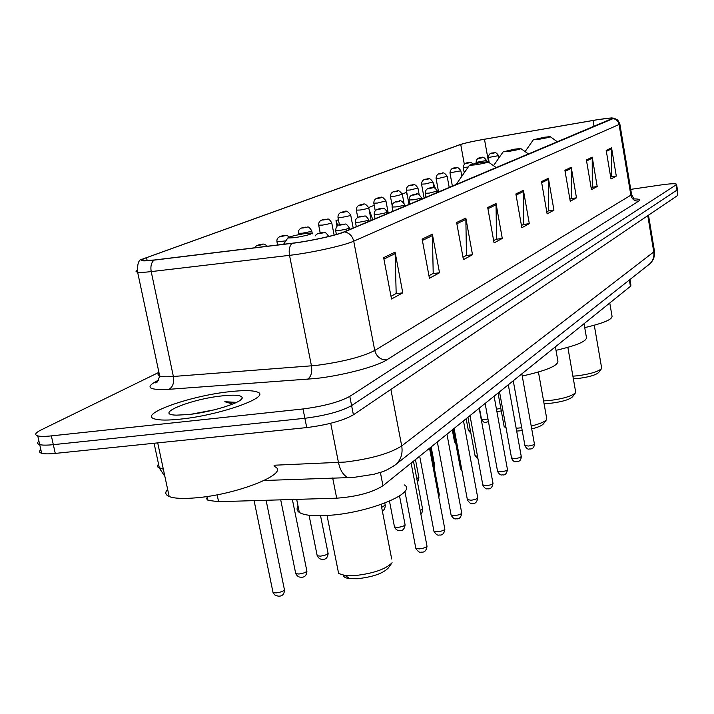 <?xml version="1.0" encoding="UTF-8"?>
<svg xmlns="http://www.w3.org/2000/svg" width="714" height="714" viewBox="0 0 714 714"><rect width="100%" height="100%" fill="white"/><g stroke="black" fill="none" stroke-linecap="round" stroke-linejoin="round"><path stroke-width="1.07" d="M629.971 279.522L630.908 285.136L630.435 286.332L382.972 485.761C372.155 492.562 356.723 496.703 336.696 498.185L218.591 501.683L207.988 500.344L206.649 498.845L207.265 496.926M40.841 449.624C38.94 451.328 39.208 452.551 41.662 453.283C44.339 454.006 48.882 454.05 55.273 453.408L306.734 427.579C327.494 424.937 343.05 420.68 353.403 414.807L677.845 195.324L677.425 189.665M158.919 372.351L41.091 429.944C35.325 432.836 34.218 434.817 37.753 435.897C40.421 436.557 44.955 436.557 51.354 435.888L303.013 408.961C323.79 406.239 339.391 402.044 349.798 396.377L676.14 184.855L676.997 190.094L351.609 405.597L676.997 190.094L677.845 195.324M303.013 408.961L304.878 418.279C325.646 415.593 341.221 411.371 351.609 405.597C341.221 411.371 325.646 415.593 304.878 418.279L53.318 444.661L304.878 418.279L306.734 427.579M41.662 453.283L39.707 444.599C42.385 445.295 46.919 445.313 53.318 444.661C46.919 445.313 42.385 445.295 39.707 444.599C37.262 443.894 36.994 442.707 38.904 441.038M229.935 391.665C190.415 395.645 137.374 414.45 154.84 419.002C159.561 420.368 167.995 420.421 180.115 419.154C221.001 415.155 273.06 396.199 256.87 391.897C252.051 390.299 243.072 390.219 229.935 391.665C190.415 395.645 137.374 414.45 154.84 419.002C159.561 420.368 167.995 420.421 180.115 419.154C221.001 415.155 273.06 396.199 256.87 391.897C252.051 390.299 243.072 390.219 229.935 391.665M596.788 119.836C606.257 118.337 611.719 117.765 613.174 118.122L343.746 231.988C336.196 235.334 309.439 241.198 292.454 243.188L154.429 259.994L143.505 260.61C141.167 260.244 142.175 259.271 146.531 257.674L460.726 144.469C465.269 142.987 473.186 141.247 484.467 139.248L596.788 119.836M596.931 119.773L484.547 139.203C472.98 141.256 464.876 143.041 460.218 144.549L143.202 258.843C139.069 260.985 142.63 261.431 153.903 260.155L291.955 243.358C309.376 241.314 336.812 235.299 344.55 231.863L613.103 118.613L611.559 117.917L596.931 119.773M383.65 257.665L391.504 299.005L402.776 292.838L395.092 252.149L383.65 257.665M390.986 296.301L396.172 293.49L395.092 252.149M395.654 293.766L402.776 292.838M422.135 239.119L429.426 278.273L439.512 272.757L432.372 234.183L422.135 239.119M428.944 275.711L433.211 273.4L432.372 234.183M432.72 273.658L439.512 272.757M456.621 222.491L463.422 259.673L472.498 254.711L465.831 218.056L456.621 222.491M462.975 257.245L466.474 255.344L465.831 218.056M466.001 255.603L472.498 254.711M487.707 207.515L494.07 242.912L502.281 238.422L496.034 203.499L487.707 207.515M493.651 240.6L496.507 239.047L496.034 203.499M496.06 239.288L502.281 238.422M606.195 150.413L610.997 178.973L616.298 176.072L611.559 147.825L606.195 150.413M610.675 177.099L611.541 176.635L611.559 147.825M611.166 176.84L616.298 176.072M586.399 159.954L591.46 189.656L597.199 186.515L592.218 157.151L586.399 159.954M591.121 187.711L592.272 187.086L592.218 157.151M591.879 187.3L597.199 186.515M564.908 170.307L570.245 201.259L576.484 197.84L571.236 167.263L564.908 170.307M569.897 199.233L571.37 198.43L571.236 167.263M570.968 198.644L576.484 197.84M541.489 181.597L547.129 213.897L553.939 210.175L548.397 178.268L541.489 181.597M546.754 211.781L548.62 210.773L548.397 178.268M548.209 210.996L553.939 210.175M515.865 193.949L521.845 227.73L529.306 223.643L523.424 190.299L515.865 193.949M521.452 225.517L523.773 224.258L523.424 190.299M523.335 224.491L529.306 223.643M676.14 184.855L676.533 184.167C675.203 183.427 670.08 183.677 661.182 184.926L630.739 189.371M374.216 205.32L368.683 207.542M407.355 195.529L406.239 192.441L402.25 194.047M435.37 188.282L432.818 181.758M338.427 219.707L335.973 220.697L337.026 226.16M335.973 220.697L337.767 225.615M369.049 209.363L372.806 219.733M573.342 378.732L578.661 378.402C589.05 377.028 595.699 375.073 598.618 372.556L601.456 368.719L601.572 367.567L594.289 325.263M572.896 376.171L577.135 375.823C589.809 374.145 597.921 371.771 601.456 368.719M539.4 139.221C546.692 137.954 550.262 137.088 550.11 136.633L544.255 137.267L533.376 139.757L539.4 139.221M584.721 327.61C603.857 323.139 612.933 319.229 611.978 315.891L609.774 302.986M544.032 403.455L551.27 403.187C562.248 401.759 569.317 399.644 572.494 396.841L575.466 392.816L575.564 391.45L567.871 347.388M543.577 400.911L549.601 400.527C562.989 398.787 571.611 396.216 575.466 392.816M509.341 151.314C517.195 149.958 520.988 149.021 520.729 148.512L514.74 149.146L503.147 151.841L509.341 151.314M556.001 350.324C577.439 345.353 587.551 340.917 586.355 337.044L584.052 323.719M516.677 431.06L522.237 430.64M531.725 428.927C538.07 427.302 541.962 425.615 543.416 423.875L546.531 419.636L546.621 418.002L538.445 372.056M516.177 428.284L521.72 427.74M531.207 426.026C539.534 424 544.639 421.876 546.531 419.636M475.792 164.818C484.306 163.345 488.349 162.328 487.939 161.766L481.834 162.39C474.649 163.604 470.499 164.586 469.41 165.327L475.792 164.818M522.237 376.028C547.361 370.414 559.214 365.256 557.795 360.534L555.385 346.817M503.941 425.535L504.164 426.731L506.047 427.74M343.389 575.305C343.532 577.037 345.665 578.153 349.806 578.661L357.312 578.733C372.637 577.019 382.927 573.476 388.184 568.103L391.665 563.31M337.927 569.986L338.632 573.52L345.273 575.573L354.439 575.654C373.163 573.547 385.712 569.245 392.084 562.739M294.855 237.664C307.493 235.441 312.911 233.889 311.117 233.014L304.976 233.585C294.828 235.281 289.09 236.762 287.769 238.021L294.855 237.664M298.068 506.226C296.444 508.707 296.863 510.778 299.327 512.447C304.342 515.49 314.535 516.436 329.904 515.285C370.066 512.465 417.467 492.651 404.472 484.967M167.647 489.331C164.764 492.446 165.282 494.847 169.182 496.533C174.189 498.479 182.971 498.925 195.547 497.863C238.03 494.597 291.392 472.722 274.31 466.501M222.322 395.868C190.656 398.992 152.323 414.727 176.572 415.146L188.496 414.539C211.692 412.219 243.403 402.152 242.198 397.68C241.546 395.163 234.924 394.556 222.322 395.868M214.361 409.818L191.325 414.2M236.602 402.357L224.794 401.714L232.737 404.07M224.794 401.714L235.54 402.857M629.373 279.995L630.435 286.332M217.145 494.784L218.591 501.683M332.679 477.961L336.696 498.185M380.375 472.382L382.972 485.761M274.051 465.233L345.174 462.056C370.816 458.932 389.666 453.568 401.714 445.955L653.774 251.926L654.354 250.578L648.499 215.182M647.776 215.664L653.774 251.926C654.426 256.745 653.033 260.771 649.597 264.019L648.446 264.921M330.707 423.286L338.463 462.52C340.15 470.196 343.202 475.158 347.638 477.416L353.778 477.434M353.403 414.807L349.798 396.377M55.273 453.408L51.354 435.888M264.251 480.477L353.439 477.452L374.065 474.257C381.794 471.543 383.275 472.891 396.02 464.368C401.027 459.575 402.919 453.444 401.714 445.955L390.888 389.451M158.517 463.984L157.553 465.769L158.017 467.268L163.345 469.223M654.452 251.141C655.006 256.38 653.381 260.672 649.597 264.019L393.664 466.144M633.336 198.911C639.146 198.849 640.94 199.572 638.735 201.08L386.747 359.883C380.58 359.945 376.581 356.813 374.752 350.476L630.855 195.19L631.524 194.083L619.859 124.04M386.747 359.883C376.84 366.496 342.345 375.618 315.767 378.5L169.004 389.308C149.047 390.272 144.826 387.586 156.339 381.267L158.338 380.276M291.955 243.358C289.473 246.062 288.661 250.061 289.518 255.344L311.447 365.818L318.078 365.175C343.505 361.677 362.4 356.777 374.752 350.476L353.725 241.18C344.434 245.5 310.813 252.943 289.518 255.344L151.207 271.597C144.576 272.364 140.06 272.587 137.641 272.257L136.053 271.561L137.079 270.347M153.903 260.155C151.252 262.77 150.351 266.581 151.207 271.597L173.368 376.474L311.447 365.818C312.366 372.449 311.027 376.938 307.448 379.286M344.55 231.863C349.387 232.951 352.448 236.057 353.725 241.18L619.074 124.504C618.324 121.202 616.334 119.247 613.103 118.613M613.808 118.096L617.699 119.988L619.806 123.754L619.074 124.504L630.855 195.19C631.952 199.286 634.576 201.25 638.735 201.08M159.026 372.869L157.999 374.743L159.704 376.055C162.194 376.822 166.746 376.965 173.368 376.474C174.278 382.775 172.824 387.05 169.004 389.308M146.531 257.674L147.164 260.655M593.031 120.461L594.048 126.503M484.467 139.248L488.581 162.212M460.726 144.469L464.314 164.247M516.07 195.092L523.532 191.477M541.685 182.695L548.495 179.392M565.095 171.36L571.334 168.334M586.578 160.962L592.308 158.187M606.356 151.386L611.639 148.824M487.921 208.72L496.15 204.731M456.853 223.759L465.956 219.35M422.385 240.439L432.505 235.54M383.918 259.066L395.244 253.577M524.906 445.411L528.262 446.036C532.269 445.474 534.313 444.706 534.375 443.733L521.845 373.841M511.536 457.942L514.937 458.629C519.078 458.04 521.175 457.237 521.22 456.21L508.306 384.757M497.515 471.088L500.951 471.829C505.244 471.231 507.395 470.383 507.422 469.303L494.097 396.208M482.798 484.895L486.27 485.699C490.714 485.074 492.937 484.19 492.928 483.039L479.174 408.229M467.322 499.407L470.838 500.273C475.444 499.63 477.728 498.702 477.693 497.479L463.484 420.876M451.034 514.687L451.123 515.178L454.586 515.624C459.37 514.955 461.726 513.973 461.655 512.679L446.955 434.192M433.862 530.788L433.96 531.35L437.45 531.814C442.43 531.109 444.858 530.074 444.742 528.699L429.533 448.24M415.735 547.79L415.851 548.414L419.359 548.896C424.544 548.165 427.061 547.067 426.892 545.603L411.121 463.074M431.497 187.818C432.88 186.416 434.835 187.487 437.361 191.031L429.185 193.11L425.241 193.28M429.855 188.434C432.782 187.871 433.255 187.675 431.265 187.853C428.338 188.425 427.864 188.621 429.855 188.434M475.042 455.639L477.514 456.326M415.503 194.387C416.896 192.967 418.886 194.065 421.474 197.68C421.278 198.197 418.466 198.92 413.058 199.84L409.068 199.982M413.763 195.038C416.771 194.449 417.271 194.253 415.253 194.431C412.246 195.011 411.755 195.217 413.763 195.038M460.45 468.446L461.681 469.16M398.707 201.286C400.108 199.858 402.134 200.982 404.784 204.659C404.606 205.204 401.714 205.953 396.109 206.908L392.093 207.024M396.868 201.973C399.956 201.366 400.474 201.161 398.43 201.33C395.351 201.928 394.824 202.142 396.868 201.973M438.414 495.23L439.199 494.061L430.408 447.526M381.053 208.542C383.757 209.345 383.141 205.98 387.238 211.996C387.086 212.567 384.105 213.352 378.286 214.334L374.234 214.432M379.107 209.264C382.276 208.64 382.82 208.417 380.749 208.586C377.581 209.202 377.037 209.425 379.107 209.264M420.225 510.724L422.545 508.814L413.46 461.19M362.462 216.172C365.256 216.994 364.506 213.593 368.763 219.716C368.647 220.323 365.568 221.135 359.526 222.161L355.438 222.232M360.4 216.94C363.649 216.306 364.229 216.065 362.123 216.226C358.874 216.86 358.303 217.101 360.4 216.94M394.387 526.459L394.485 526.986L397.778 527.405C402.687 526.7 405.097 525.683 405.008 524.353L399.528 495.944M342.872 224.223C345.612 225.08 344.96 221.617 349.289 227.855C349.2 228.498 346.022 229.346 339.739 230.417L335.625 230.452M340.676 225.035C344.023 224.374 344.63 224.125 342.497 224.285C339.159 224.937 338.543 225.187 340.676 225.035M315.213 235.897C316.248 234.058 318.578 233.005 322.192 232.728C324.772 233.603 324.37 230.078 328.717 236.45L328.779 236.468M319.845 233.576C323.299 232.898 323.942 232.639 321.773 232.782C318.337 233.46 317.694 233.719 319.845 233.576M493.49 152.939C494.82 151.77 496.507 152.671 498.559 155.643L488.296 157.517M492.276 153.385C494.74 152.912 495.097 152.769 493.356 152.966C490.902 153.439 490.545 153.581 492.276 153.385M481.352 157.732C482.619 156.446 484.333 157.366 486.502 160.489L476.042 162.399M480.085 158.196C482.593 157.714 482.967 157.562 481.209 157.758C478.701 158.24 478.326 158.383 480.085 158.196M468.223 167.031L463.27 167.495M467.384 163.211C469.946 162.712 470.33 162.56 468.545 162.747C465.992 163.247 465.599 163.399 467.384 163.211M496.462 409.184L500.817 408.372M455.523 167.924C456.987 166.719 458.763 167.674 460.842 170.807L449.954 172.806M454.131 168.433C456.755 167.933 457.156 167.772 455.353 167.951C452.73 168.459 452.328 168.62 454.131 168.433M481.468 419.163L484.449 419.636L487.965 418.948M441.761 173.359C443.099 172.128 444.902 173.109 447.169 176.304L439.708 178.143L436.058 178.348M440.297 173.895C442.983 173.377 443.403 173.207 441.573 173.386C438.896 173.904 438.476 174.073 440.297 173.895M427.383 179.027C428.686 177.688 430.524 178.696 432.889 182.043L425.223 183.944L421.537 184.141M425.856 179.589C428.596 179.062 429.043 178.884 427.186 179.062C424.446 179.598 424 179.767 425.856 179.589M468.268 430.087L470.419 430.658M412.353 184.962C413.852 183.712 415.718 184.739 417.958 188.041L410.077 190.013L406.355 190.192M410.746 185.551C413.549 185.006 414.013 184.828 412.139 185.006C409.327 185.542 408.863 185.729 410.746 185.551M454.47 441.493L455.532 442.082M396.618 191.173C397.894 189.799 399.795 190.843 402.321 194.324L394.217 196.368L390.46 196.537M394.922 191.789C397.805 191.236 398.287 191.04 396.386 191.218C393.512 191.771 393.021 191.968 394.922 191.789M433.728 465.082L434.407 464.109L431.158 446.928M380.134 197.68C381.401 196.288 383.338 197.367 385.935 200.902L377.59 203.035L373.806 203.178M378.349 198.331C381.294 197.76 381.803 197.555 379.875 197.724C376.93 198.296 376.421 198.501 378.349 198.331M416.806 478.728L418.797 477.13L415.45 459.584M362.846 204.507C364.113 203.106 366.086 204.204 368.745 207.801C368.558 208.336 365.693 209.077 360.151 210.023L356.34 210.139M360.954 205.186C363.979 204.606 364.515 204.391 362.56 204.561C359.544 205.141 359.008 205.355 360.954 205.186M344.683 211.683C345.96 210.255 347.959 211.38 350.699 215.048C350.529 215.61 347.566 216.387 341.827 217.359L337.99 217.458M342.693 212.397C345.79 211.79 346.352 211.567 344.38 211.728C341.274 212.335 340.712 212.558 342.693 212.397M381.642 507.377L385.212 505.128L384.81 503.075M325.593 219.225C328.208 220.037 327.512 216.663 331.707 222.67C331.573 223.259 328.52 224.071 322.558 225.088L318.694 225.16M323.478 219.974C326.664 219.35 327.253 219.118 325.254 219.278C322.068 219.894 321.478 220.126 323.478 219.974M305.494 227.159C308.064 228.007 307.448 224.571 311.715 230.693C311.607 231.318 308.457 232.157 302.263 233.219L298.372 233.255M303.245 227.953C306.52 227.32 307.145 227.07 305.119 227.222C301.843 227.855 301.228 228.105 303.245 227.953M285.85 240.868L276.952 241.805M281.914 236.37C285.288 235.709 285.939 235.45 283.886 235.593C280.522 236.245 279.87 236.512 281.914 236.37M317.087 555.117L317.212 555.751L320.336 556.152C325.593 555.385 328.137 554.269 327.976 552.814L320.55 515.767M259.387 245.259C262.85 244.581 263.546 244.304 261.467 244.438C258.004 245.116 257.317 245.384 259.387 245.259M295.596 572.896L295.739 573.61L298.863 574.02C304.351 573.208 306.984 572.03 306.761 570.477L292.374 499.497M272.873 591.692L273.034 592.486L276.157 592.915C281.887 592.067 284.609 590.808 284.324 589.148L266.09 500.273M207.167 496.471L207.988 500.344M164.863 476.354L159.427 468.223L154.072 443.26M142.738 259.066C138.819 259.093 137.124 263.484 137.641 272.257L159.704 376.055C157.856 381.142 156.723 383.311 156.286 382.552C154.67 383.293 155.179 382.793 157.812 381.053M676.577 184.444L677.381 189.388M37.753 435.897L39.707 444.599M631.595 194.547L633.854 198.787M550.289 136.758L557.554 141.881M533.376 139.757L525.102 151.591M520.952 148.664L528.628 154.072M503.147 151.841L493.517 165.693M488.215 161.962L496.337 167.674M469.41 165.327L456.032 184.667M504.164 426.731L498.033 393.03M391.691 559L381.08 504.45M299.327 512.447L296.685 499.372M287.769 238.021L283.565 244.277M338.632 573.52L327.039 515.499M349.806 578.661L345.273 575.573M240.725 399.849L242.198 397.68M169.182 496.533L157.705 442.885M513.25 380.767L524.951 445.697C526.388 448.57 527.949 449.65 529.645 448.945C532.59 449.222 534.179 447.571 534.429 444.001M499.523 391.834L511.59 458.263C513.063 461.173 514.642 462.279 516.356 461.574C519.462 461.797 521.104 460.111 521.282 456.514M485.118 403.437L497.578 471.445C499.238 474.319 500.844 475.453 502.415 474.828C504.95 475.47 506.645 473.739 507.493 469.634M469.999 415.628L482.869 485.288C484.592 488.224 486.225 489.367 487.769 488.733C490.447 489.367 492.196 487.591 493.008 483.414M454.086 428.445L467.402 499.854C469.232 502.852 470.892 504.022 472.365 503.352C475.203 503.986 477.006 502.165 477.782 497.899M437.334 441.948L451.123 515.178C453.015 518.23 454.693 519.417 456.148 518.748C459.173 519.346 461.039 517.48 461.753 513.143M419.671 456.184L433.96 531.35C435.986 534.465 437.691 535.678 439.056 534.973C442.278 535.554 444.206 533.635 444.858 529.217M404.892 491.348L415.851 548.414C417.993 551.601 419.707 552.832 421.001 552.101C424.437 552.654 426.445 550.681 427.026 546.183M437.62 192.423L437.387 191.173M425.99 197.323L425.267 193.414C425.223 189.844 427.231 187.987 431.292 187.844M478.005 458.977L475.096 455.951L467.938 417.288M421.742 199.117L421.501 197.84M409.845 204.133L409.104 200.143C408.943 196.573 410.996 194.672 415.271 194.422M462.047 471.142L460.512 468.795L453.131 429.221M405.061 206.141L404.82 204.829M392.896 211.273L392.129 207.203C391.897 203.579 394.012 201.625 398.457 201.321M439.288 494.463L438.807 497.283M387.532 213.531L387.274 212.192M375.064 218.787L374.279 214.628C373.886 211.076 376.046 209.059 380.767 208.577M422.643 509.269C422.358 512.143 421.742 513.616 420.787 513.661M369.067 221.313L368.808 219.93M356.304 226.695L355.483 222.447C355.108 218.752 357.33 216.672 362.15 216.217M405.115 524.852C404.481 529.199 402.58 531.082 399.421 530.511C397.305 530.618 395.663 529.44 394.485 526.986L389.487 501.174M349.61 229.515L349.333 228.096M336.401 234.451L335.678 230.693C335.848 226.168 338.124 224.026 342.515 224.276M498.952 157.865L498.568 155.714M489.224 162.667L488.314 157.589C488.688 154.242 490.375 152.698 493.383 152.957M486.734 161.783L486.511 160.57M476.22 163.399L476.059 162.48C476.39 159.115 478.112 157.535 481.227 157.749M473.266 164.042C471.383 162.48 469.866 162.033 468.705 162.721M464.234 172.806L463.288 167.585C463.573 164.175 465.341 162.56 468.571 162.738M501.273 410.862L496.926 411.701M461.833 176.278L460.86 170.896M452.399 186.193L449.972 172.904C450.418 169.316 452.221 167.665 455.371 167.942M488.447 421.59L485.832 422.358C484.984 423.259 483.548 422.269 481.513 419.386L479.424 408.033M449.222 187.532L447.187 176.403M438.574 192.021L436.075 178.455C436.254 174.984 438.093 173.297 441.6 173.377M433.942 187.755L432.907 182.15M424.125 198.108L421.563 184.257C421.671 180.758 423.554 179.027 427.213 179.053M470.874 433.139L468.313 430.337L466.162 418.716M419.198 194.743L417.976 188.166M409.024 204.472L406.382 190.317C406.409 186.8 408.337 185.024 412.165 184.988M455.871 443.921L454.515 441.77L452.301 429.89M403.919 202.847L402.348 194.458M392.12 205.311L390.487 196.671C390.451 193.119 392.432 191.298 396.413 191.209M434.469 464.43L434.076 466.956M388.264 213.227L385.962 201.053M375.243 210.71L373.841 203.329C373.734 199.733 375.76 197.858 379.902 197.716M418.868 477.487C418.52 480.379 418.002 481.709 417.324 481.459M371.155 220.43L368.781 207.97M357.732 217.404L356.375 210.309C356.161 206.721 358.232 204.802 362.587 204.543M401.768 494.365L399.545 496.007M353.189 228.007L350.735 215.235M339.436 224.928L338.025 217.645C337.713 214.039 339.837 212.058 344.407 211.719M385.301 505.566C384.944 508.904 383.927 510.564 382.258 510.528M334.116 235.093L331.751 222.884M320.238 233.059L318.739 225.365C318.319 221.733 320.506 219.698 325.281 219.26M312.339 233.871L311.768 230.925M298.657 234.692L298.425 233.487C297.961 229.792 300.201 227.704 305.137 227.213M289.473 237.012C287.251 235.379 285.529 234.888 284.306 235.531M277.594 245L277.005 242.064C276.336 238.422 278.638 236.263 283.913 235.584M328.119 553.412C327.664 557.812 325.664 559.776 322.103 559.276C320.175 559.392 318.542 558.223 317.212 555.751L309.064 515.276M267.464 246.232C264.885 244.206 263.038 243.581 261.931 244.367C258.093 244.634 255.692 245.777 254.719 247.785M306.922 571.146C306.565 575.627 304.476 577.635 300.656 577.18C298.729 577.224 297.086 576.037 295.739 573.61L280.709 499.845M284.511 589.898C284.27 594.459 282.092 596.529 277.978 596.11L274.908 595.048L273.034 592.486L254.086 500.63"/></g></svg>
